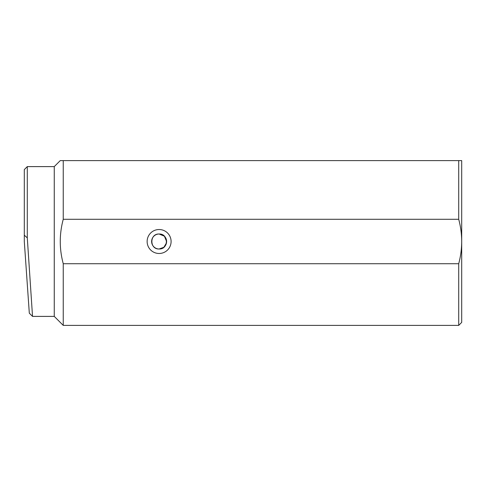 <?xml version="1.0" encoding="UTF-8"?>
<svg xmlns="http://www.w3.org/2000/svg" width="486" height="486" viewBox="0 0 486 486"><rect width="100%" height="100%" fill="white"/><g stroke="black" fill="none" stroke-linecap="round" stroke-linejoin="round"><path stroke-width="0.73" d="M24.3 241.499L29.312 313.178L24.3 241.499L24.3 169.602L27.295 166.607L27.295 237.891L32.532 316.398L29.312 313.178M458.705 325.389L458.705 263.722C460.667 256.444 461.664 249.039 461.7 241.499L461.7 322.388L458.705 325.389L63.247 325.389L63.247 263.722C59.274 248.929 59.274 234.118 63.247 219.283L63.247 160.611L60.373 160.611M63.247 219.283L458.705 219.283L458.705 160.611L461.572 160.611M32.532 316.398L54.262 316.398L54.262 166.607L27.295 166.607M54.262 316.398L63.247 325.389M54.262 166.607L60.252 160.611M159.116 253.485A11.986 11.986 0 0 1 147.13 241.499A11.986 11.986 0 0 1 159.116 229.52A11.986 11.986 0 0 1 171.096 241.499A11.986 11.986 0 0 1 159.116 253.485M166.607 241.506L164.402 236.196L159.116 234.015A7.49 7.49 0 0 0 151.626 241.499A7.49 7.49 0 0 0 159.116 248.99L163.873 247.283L166.455 242.982M159.116 234.015C149.451 233.535 149.451 249.464 159.116 248.99C149.445 249.482 149.469 233.523 159.116 234.015C168.776 233.535 168.776 249.464 159.116 248.99A7.49 7.49 0 0 0 166.607 241.499A7.49 7.49 0 0 0 159.116 234.015M458.705 160.611L63.247 160.611M458.705 263.722L63.247 263.722M461.7 160.611L461.7 241.499C461.664 233.966 460.667 226.561 458.705 219.283M24.3 235.175L27.295 237.891"/></g></svg>
